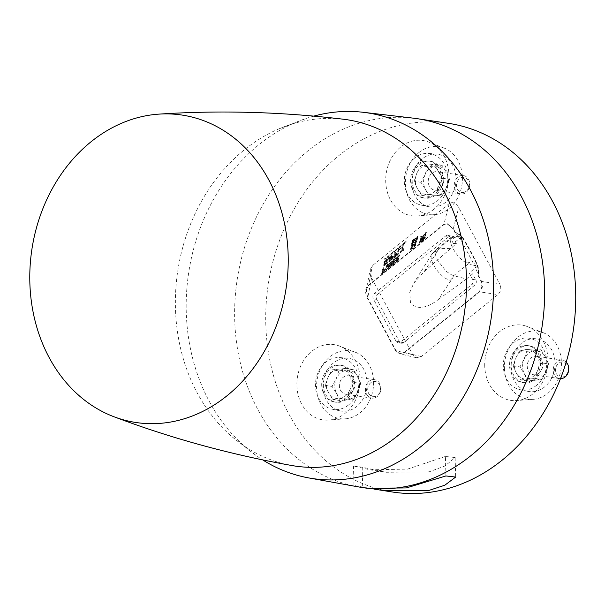 <?xml version="1.0" encoding="UTF-8"?>
<svg xmlns="http://www.w3.org/2000/svg" width="605" height="605" viewBox="0 0 605 605"><rect width="100%" height="100%" fill="white"/><g stroke="black" fill="none" stroke-linecap="round" stroke-linejoin="round"><path stroke-width="0.45" stroke-dasharray="3.02 2.27" d="M291.852 465.525A175.102 144.852 98.5 0 1 232.04 436.742A175.102 144.852 98.5 0 1 220.205 425.338A175.102 144.852 98.5 0 1 277.755 129.349A175.102 144.852 98.5 0 1 343.36 119.223M313.806 116.115A184.896 152.952 -81.5 0 0 306.72 118.247A184.896 152.952 -81.5 0 0 191.891 255.847A184.896 152.952 -81.5 0 0 233.515 435.562A184.896 152.952 -81.5 0 0 256.52 455.792A184.896 152.952 -81.5 0 0 262.676 459.898M358.289 486.874A186.461 154.245 98.5 0 1 282.353 444.146A186.461 154.245 98.5 0 1 307.968 150.819A186.461 154.245 98.5 0 1 413.132 118.134M393.288 492.137A186.461 154.245 98.5 0 1 268.454 352.594A186.461 154.245 98.5 0 1 339.057 155.44A186.461 154.245 98.5 0 1 448.154 123.284M433.989 209.194A38.039 31.468 98.5 0 1 415.975 216.03A38.039 31.468 98.5 0 1 386.739 189.743A38.039 31.468 98.5 0 1 400.669 147.06A38.039 31.468 98.5 0 1 427.062 141.472A38.039 31.468 98.5 0 1 448.721 171.472A38.039 31.468 98.5 0 1 433.989 209.194M484.734 366.025A38.039 31.468 98.5 0 1 526.085 326.087A38.039 31.468 98.5 0 1 547.948 359.461A38.039 31.468 98.5 0 1 514.976 400.646A38.039 31.468 98.5 0 1 484.734 366.025M343.436 347.913A38.039 31.468 98.5 0 1 358.992 390.24A38.039 31.468 98.5 0 1 327.139 420.165A38.039 31.468 98.5 0 1 313.541 416.611A38.039 31.468 98.5 0 1 299.399 369.368A38.039 31.468 98.5 0 1 338.233 345.606A38.039 31.468 98.5 0 1 343.436 347.913M371.568 277.952L367.704 297.887L366.29 289.674L370.154 269.732L371.568 277.952L412.739 354.712L416.467 357.744L421.269 356.542L497.885 294.612C500.857 291.655 501.522 288.207 499.889 284.267L481.671 281.476L478.305 275.071A18.316 15.148 -81.5 0 0 476.558 263.833A298.265 246.734 -81.5 0 0 463.498 239.489A18.316 15.148 -81.5 0 0 455.784 233.076L462.114 242.227L474.986 266.238L478.305 275.071M370.154 269.732L372.37 265.693L449.228 203.567C452.608 201.548 455.769 202.857 458.719 207.5L499.889 284.267M455.784 233.076L453.342 228.66L458.719 207.5M399.361 353.683L404.042 352.45L479.152 291.739L481.92 286.952L481.149 281.401L478.071 275.653L478.585 275.729A18.846 15.586 98.5 0 0 476.869 263.538A298.794 247.173 98.5 0 0 463.785 239.156A18.846 15.586 98.5 0 0 455.346 232.396L454.831 232.32L452.827 228.584L446.913 223.684L443.336 224.644L367.848 285.673C365.133 288.729 364.906 292.775 367.182 297.811L395.511 350.628L399.361 353.683L416.467 357.744M478.071 275.653A18.846 15.586 -81.5 0 0 477.421 266.268L468.421 263.742L464.322 261.67C455.633 255.998 447.284 240.48 451.239 237.289L453.78 236.442L461.6 236.759A18.846 15.586 -81.5 0 0 454.831 232.32M462.114 242.227A37.291 14.777 -31 0 1 463.498 239.489A1.119 0.446 149 0 1 463.785 239.156L451.474 237.077L436.606 249.094L431.773 254.281A16.781 7.01 -129 0 1 435.645 252.867L438.799 249.298L439.018 248.368L436.606 249.094M461.6 236.759L453.342 243.429L456.352 243.558L423.651 272.106L413.729 283.238L409.721 292.495L410.462 302.417C417.571 312.089 430.435 305.737 438.353 299.52L453.493 276.704L450.347 280.274A16.781 7.01 -129 0 1 433.672 265.179A16.781 7.01 -129 0 1 431.773 254.281L413.729 283.238M423.992 271.834L438.799 249.298M436.908 248.882C434.526 251.052 434.836 255.015 437.831 260.755L446.263 271.297L450.589 274.39L453.667 275.676L453.493 276.704M468.421 263.742L453.667 275.676L466.387 278.973L472.641 273.921L475.848 279.903A3.728 3.086 98.5 0 1 474.842 285.076L403.701 342.589A3.728 3.086 98.5 0 1 401.591 343.247A3.728 3.086 98.5 0 1 399.429 341.674L376.726 299.346A3.728 3.086 98.5 0 1 377.732 294.166L448.872 236.661L445.514 236.079L374.366 293.591A3.834 3.169 -81.5 0 0 373.338 298.908L396.041 341.243A3.834 3.169 -81.5 0 0 398.264 342.853A3.834 3.169 -81.5 0 0 400.427 342.18L471.575 284.668A3.834 3.169 98.5 0 0 472.603 279.351L469.17 272.938L472.641 273.921M438.685 299.248L466.387 278.973M456.352 243.558L453.145 237.576A3.728 3.086 -81.5 0 0 451.133 236.026A3.728 3.086 -81.5 0 0 448.872 236.661M450.097 248.61L439.018 248.368L453.78 236.442M477.421 266.268L469.17 272.938M453.342 243.429L449.901 237.024A3.834 3.169 -81.5 0 0 447.836 235.428A3.834 3.169 -81.5 0 0 445.514 236.079M481.149 281.401L481.671 281.476L482.435 287.027L479.667 291.822L479.152 291.739M421.269 356.542L404.564 352.534L479.667 291.822L497.885 294.612M404.042 352.45L399.882 353.759L395.511 350.628M367.182 297.811L367.704 297.887L396.033 350.703L412.739 354.712M366.29 289.674L368.513 285.628L367.991 285.552M449.228 203.567L443.851 224.727L368.513 285.628L372.37 265.693M443.336 224.644L447.428 223.759L452.827 228.584M425.217 233.507L419.976 239.58L420.641 236.615L421.156 236.2L420.626 238.529L425.36 232.864L425.875 232.456L425.262 235.171L424.748 235.579L425.217 233.507L425.867 233.522L420.619 239.618L421.269 236.714L421.73 236.343L421.201 238.688L426.449 232.592L425.852 235.254L425.398 235.625L425.867 233.522M419.182 243.097L420.293 240.034L424.665 236.661L424.438 238.846L419.182 243.097L419.825 243.134L420.914 240.132L422.003 238.967L423.122 238.793L424.392 237.145L425.255 236.782L425.028 238.937L419.825 243.134M422.282 238.423L422.872 238.552L422.282 238.423M411.075 245.607L411.71 245.675L414.644 242.091L416.739 240.881L416.331 242.696L413.964 245.093L411.211 246.265L413.351 245.033L415.733 242.605L416.149 240.76L414.039 241.97L411.627 244.42L411.075 245.607L411.211 246.265L411.899 246.333M416.149 240.76L416.739 240.881L416.149 240.76M416.626 238.06L415.983 238.015L411.914 241.856L415.567 239.86L411.521 243.603L416.747 239.383L416.951 238.461L413.691 240.578L417.223 237.251L417.427 236.366L412.202 240.593L412.065 241.176L415.983 238.015L416.626 238.06L412.716 241.221L418.002 236.51L417.813 237.341L414.281 240.669L417.533 238.597L417.337 239.467L412.171 243.641L416.195 239.951L412.459 242.348L416.611 238.128M405.668 241.652L384.462 259.235L405.668 241.652L406.242 241.788L406.136 242.28L385.113 259.273L406.242 241.788M397.228 258.539L396.479 259.144L397.039 256.664L396.404 257.178L395.194 262.555L397.75 260.127L398.324 258.827L397.803 258.146L399.345 254.803L398.703 255.318L397.228 258.539L397.856 258.645L399.905 254.947L398.37 258.274L398.914 258.932L398.347 260.21L395.836 262.593L397.031 257.269L397.614 256.8L397.054 259.288L397.856 258.645M398.203 258.108L398.793 258.237L398.203 258.108M395.572 253.707L394.8 254.334L395.315 252.043L394.679 252.557L393.469 257.934L395.988 255.582L396.509 253.268L395.572 253.707L397.092 253.389L397.235 254.213L396.585 255.665L394.112 257.972L395.307 252.656L395.889 252.187L395.375 254.471L396.177 253.82M392.146 256.475L391.367 257.102L391.881 254.818L391.246 255.333L390.043 260.702L392.554 258.358L393.076 256.036L392.146 256.475L393.666 256.165L393.802 256.981L393.152 258.441L390.686 260.747L391.881 255.423L392.464 254.955L391.949 257.246L392.751 256.596M389.779 257.125L389.174 257.004L388.115 258.108L386.557 263.523L387.192 263.009L388.077 259.069L389.038 257.609L389.529 257.367L389.59 257.843L388.697 261.791L389.333 261.277L390.217 257.329L390.074 256.528L389.174 257.004L390.664 256.649L390.807 257.443L389.923 261.36L389.348 261.829L390.225 257.911L390.164 257.427L389.628 257.692L387.2 263.561L388.077 259.643L389.756 257.148M389.038 257.609L390.164 257.427L389.038 257.609M391.843 265.262L394.46 263.145L394.581 262.623L392.6 264.226L392.985 262.487L394.929 260.49L393.106 261.965L393.568 259.893L395.806 257.662L393.053 259.885L391.843 265.262L392.486 265.3L393.689 259.976L396.381 257.798L394.158 259.976L393.681 262.101L395.504 260.626L393.575 262.57L393.174 264.362L395.05 263.228L392.486 265.3M387.525 264.355L385.415 268.265L385.483 270.11L386.179 270.17L386.058 268.333L388.13 264.468L388.917 264.12L388.977 265.973L387.881 268.741L386.935 269.792L385.483 270.11L387.283 268.658L388.387 265.86L388.327 263.992L387.525 264.355L388.13 264.468M383.63 269.369L382.859 269.996L383.373 267.712L382.738 268.227L381.528 273.596L384.046 271.252L384.568 268.93L383.63 269.369L385.151 269.059L385.294 269.875L384.644 271.335L382.171 273.641L383.366 268.317L383.948 267.849L383.434 270.14L384.236 269.49M390.051 265.603L390.422 262.01L389.885 262.449L388.085 268.302L389.741 264.135L389.423 267.213L391.246 262.925L390.815 266.087L391.352 265.655L391.972 260.755L390.051 265.603L390.686 265.671L392.554 260.899L391.942 265.746L391.458 266.132L391.783 263.046L390.611 266.82L390.066 267.259L390.437 264.135L388.735 268.34L390.996 262.154L390.686 265.671M385.158 264.037L384.251 264.778L384.137 264.393L386.829 260.12L386.678 259.341L384.644 260.959L383.918 262.63L385.544 260.392L386.134 260.089L386.232 260.536L383.57 264.786L383.736 265.482L384.417 265.542L384.205 264.854L386.875 260.604L386.769 260.15L386.156 260.452L384.621 262.419L385.272 261.05L387.268 259.462L387.419 260.226L384.719 264.506L385.264 264.718L386.739 262.767L386.119 264.173L385.158 265.217L383.736 265.482L385.521 264.082L386.156 262.623L385.158 264.037L385.786 264.135M385.544 260.392L386.769 260.15L385.544 260.392M398.597 249.812L400.767 248.058L398.082 249.804L396.872 255.181L397.508 254.667L398.597 249.812L399.187 249.903L398.098 254.75L397.515 255.219L398.71 249.903L401.357 248.148L399.187 249.903M403.195 245.675L400.109 252.565L402.151 249.131L402.627 250.53L403.24 250.031L402.643 248.126L403.195 245.675L403.769 245.819L403.225 248.247L403.815 250.13L403.263 250.576L402.817 249.177L400.767 252.595L403.769 245.819M415.567 244.927L414.531 245.524L414.652 244.972L416.013 244.314L416.119 244.889L413.026 248.7L410.47 249.638L412.406 248.64L414.962 245.963L415.423 244.193L414.024 244.874L413.888 245.479L415.022 245.191L412.602 247.959L410.863 248.579L412.633 245.97L410.303 249.033L410.47 249.638L411.188 249.706L411.506 247.914L413.207 246.114L411.445 248.685L413.207 248.08L415.363 245.88L415.567 244.934M410.969 248.897L411.551 249.026L410.969 248.897M420.483 239.164L421.095 239.232M419.976 239.58L420.619 239.618M420.641 236.615L421.269 236.714M421.156 236.2L421.73 236.343M420.626 238.529L421.201 238.688M425.36 232.864L425.973 232.978M425.875 232.456L426.449 232.592M425.262 235.171L425.852 235.254M424.748 235.579L425.398 235.625M420.293 240.034L420.914 240.132M419.507 241.667L420.142 241.735M424.271 237.674L423.069 240.011L424.71 238.68L424.786 237.425L424.271 237.674M421.874 239.52L420.498 240.298L419.847 242L421.972 240.283L421.972 239.134L422.608 239.187L421.088 240.389L420.422 242.144L422.608 240.382L422.608 239.187L421.919 239.126M424.15 237.372L423.008 238.34L422.487 239.867L424.075 238.589L424.15 237.372M424.279 237.674L424.922 237.742M424.075 238.589L424.71 238.68M422.487 239.867L423.069 240.011M422.676 239.035L423.258 239.149M423.008 238.34L423.606 238.423M419.991 241.365L420.573 241.478M420.498 240.298L421.088 240.389M422.146 239.535L422.782 239.603M421.972 240.283L422.608 240.382M419.847 242L420.422 242.144M421.398 238.846L422.003 238.967M422.517 238.642L423.122 238.793M422.91 237.984L423.538 238.083M423.787 237.031L424.392 237.145M424.665 236.661L425.255 236.782M424.77 237.372L425.353 237.478M424.438 238.846L425.028 238.937M411.627 244.42L412.247 244.511M414.1 244.518L412.285 245.683L412.534 244.564L416.3 241.524L416.051 242.643L414.1 244.518L413.495 244.397L415.423 242.544L415.635 241.463L416.3 241.524L413.896 242.605L411.937 244.48L411.582 245.199L412.285 245.683M411.899 246.326L411.71 245.675M411.582 245.199L412.164 245.312M411.695 245.554L413.495 244.397M411.937 244.48L412.534 244.564M415.786 241.796L416.421 241.864M415.423 242.544L416.051 242.643M414.039 241.97L414.644 242.091M416.293 241.387L416.883 241.501M415.733 242.605L416.331 242.696M413.351 245.033L413.964 245.093M412.065 241.176L412.716 241.221M412.202 240.593L412.829 240.684M417.427 236.366L418.002 236.51M417.223 237.251L417.813 237.341M413.691 240.578L414.281 240.669M413.684 240.639L414.259 240.775M416.951 238.461L417.533 238.597M416.747 239.383L417.337 239.467M411.521 243.603L412.171 243.641M411.657 243.021L412.285 243.112M415.567 239.86L416.195 239.951M415.575 239.799L416.225 239.845M411.816 242.302L412.459 242.348M411.914 241.856L412.549 241.955M405.547 242.197L406.136 242.28M384.462 259.235L385.113 259.273M384.583 258.69L385.219 258.789M398.703 255.318L399.323 255.423M397.712 259.318L397.644 258.834L398.279 258.887L397.946 260.271L396.525 261.655L396.956 259.749L398.279 258.887L396.366 259.666L395.95 261.519L397.712 259.318L398.347 259.386M397.319 260.18L397.946 260.271M397.644 258.834L397.137 259.038L397.644 258.834M396.532 261.042L397.137 261.156M395.95 261.519L396.525 261.655M396.366 259.666L396.956 259.749M399.345 254.803L399.905 254.947M398.324 258.827L398.914 258.932M397.75 260.127L398.347 260.21M396.555 261.451L397.167 261.519M395.194 262.555L395.836 262.593M396.404 257.178L397.031 257.269M397.039 256.664L397.614 256.8M396.479 259.144L397.054 259.288M396.509 253.268L397.092 253.389M395.269 254.939L396.623 254.077L396.698 254.645L394.8 257.034L395.269 254.939L394.679 254.856L394.218 256.898L396.056 254.576L395.988 254.024L395.299 254.357L396.623 254.077L394.679 254.856M396.056 254.576L396.698 254.645M395.647 255.514L396.275 255.612M394.838 256.399L395.443 256.52M394.218 256.898L394.8 257.034M396.646 254.1L397.235 254.213M395.988 255.582L396.585 255.665M394.883 256.792L395.496 256.853M393.469 257.934L394.112 257.972M394.679 252.557L395.307 252.656M395.315 252.043L395.889 252.187M394.8 254.334L395.375 254.471M393.076 256.036L393.666 256.165M391.843 257.715L393.189 256.853L393.265 257.42L391.367 259.81L391.843 257.715L391.253 257.632L390.792 259.674L392.63 257.352L392.554 256.8L391.866 257.133L393.189 256.853L391.253 257.632M392.63 257.352L393.265 257.42M392.221 258.29L392.849 258.38M391.405 259.174L392.01 259.288M390.792 259.674L391.367 259.81M393.22 256.875L393.802 256.981M392.554 258.358L393.152 258.441M391.45 259.568L392.07 259.628M390.043 260.702L390.686 260.747M391.246 255.333L391.881 255.423M391.881 254.818L392.464 254.955M391.367 257.102L391.949 257.246M390.074 256.528L390.664 256.649M390.217 257.329L390.807 257.443M389.333 261.277L389.923 261.36M388.697 261.791L389.348 261.829M389.59 257.843L390.225 257.911M389.015 257.632L389.628 257.692M388.41 258.282L389 258.365M388.077 259.069L388.66 259.174M387.192 263.009L387.782 263.092M386.557 263.523L387.2 263.561M387.442 259.575L388.077 259.643M388.115 258.108L388.743 258.199M393.053 259.885L393.689 259.976M395.806 257.662L396.381 257.798M395.685 258.184L396.275 258.267M393.568 259.893L394.158 259.976M393.106 261.965L393.681 262.101M394.929 260.49L395.504 260.626M394.808 261.012L395.398 261.095M392.985 262.487L393.575 262.57M392.6 264.226L393.174 264.362M394.581 262.623L395.156 262.759M394.46 263.145L395.05 263.228M388.327 263.992L388.917 264.12M386.618 267.879L388.024 264.937L388.493 264.763L388.41 266.427L387.041 269.323L386.542 269.512L386.618 267.879L386.035 267.765L385.952 269.391L386.996 268.544L387.858 264.71L386.814 265.557L387.412 265.64M387.041 269.323L385.952 269.391L387.041 269.323M388.024 264.937L387.404 264.877L388.024 264.937M386.814 265.557L386.035 267.765M386.996 268.544L387.623 268.643M387.283 268.658L387.881 268.741M386.315 269.732L386.935 269.792M386.534 265.444L387.162 265.542M384.568 268.93L385.151 269.059M383.502 272.182L382.859 272.704L383.328 270.609L384.682 269.747L384.757 270.314L383.502 272.182L382.897 272.068L384.115 270.246L384.046 269.694L382.738 270.518L383.328 270.609M383.971 270.087L384.682 269.747L383.971 270.087M382.738 270.518L382.277 272.568L382.859 272.704M382.277 272.568L382.897 272.068M384.115 270.246L384.757 270.314M383.706 271.184L384.334 271.274M384.704 269.769L385.294 269.875M384.046 271.252L384.644 271.335M382.942 272.462L383.555 272.522M381.528 273.596L382.171 273.641M382.738 268.227L383.366 268.317M383.373 267.712L383.948 267.849M382.859 269.996L383.434 270.14M391.435 261.194L392.063 261.292M391.972 260.755L392.554 260.899M391.352 265.655L391.942 265.746M390.815 266.087L391.458 266.132M391.246 262.925L391.889 262.963M391.193 262.971L391.783 263.046M390.013 266.737L390.611 266.82M389.423 267.213L390.066 267.259M389.794 264.098L390.437 264.135M389.741 264.135L390.338 264.219M388.622 267.864L389.212 267.947M388.085 268.302L388.735 268.34M389.885 262.449L390.512 262.547M390.422 262.01L390.996 262.154M389.998 265.648L390.58 265.761M385.544 263.122L386.179 263.213M386.156 262.623L386.739 262.767M385.521 264.082L386.119 264.173M384.538 265.156L385.158 265.217M383.57 264.786L384.205 264.854M384.243 263.455L384.863 263.553M385.71 261.496L386.33 261.602M386.232 260.536L386.875 260.604M384.954 261.042L385.551 261.133M384.591 261.882L385.181 261.995M384.538 262.131L385.128 262.215M383.918 262.63L384.568 262.668M383.986 262.351L384.621 262.419M384.644 260.959L385.272 261.05M385.718 259.802L386.323 259.916M386.678 259.341L387.268 259.462M386.829 260.12L387.419 260.226M385.982 261.662L386.58 261.738M384.667 263.402L385.264 263.485M384.137 264.393L384.719 264.506M384.251 264.778L384.84 264.899M384.659 264.604L385.264 264.718M397.508 254.667L398.098 254.75M396.872 255.181L397.515 255.219M398.082 249.804L398.71 249.903M400.888 247.536L401.463 247.679M400.767 248.058L401.357 248.148M402.643 248.126L403.225 248.247M403.24 250.031L403.815 250.13M402.627 250.53L403.263 250.576M402.181 249.109L402.817 249.177M402.151 249.131L402.733 249.245M400.722 252.073L401.327 252.149M400.109 252.565L400.767 252.595M402.007 248.64L402.643 248.715M402.559 246.19L403.187 246.288M412.602 247.959L413.207 248.08M414.735 245.781L415.363 245.88M415.022 245.191L415.665 245.259M413.888 245.479L414.531 245.524M414.024 244.874L414.652 244.972M415.423 244.193L416.013 244.314M415.537 244.783L416.119 244.889M414.962 245.963L415.559 246.054M412.406 248.64L413.026 248.7M410.303 249.033L410.939 249.094M410.878 247.816L411.506 247.914M412.633 245.97L413.207 246.114M412.489 246.636L413.079 246.719M411.181 247.937L411.778 248.02M410.863 248.579L411.445 248.685M331.593 415.711A34.311 28.382 98.5 0 1 319.432 371.478A34.311 28.382 98.5 0 1 356.557 352.715A34.311 28.382 98.5 0 1 358.553 353.751A34.311 28.382 98.5 0 1 372.93 390.225A34.311 28.382 98.5 0 1 346.741 418.698A34.311 28.382 98.5 0 1 331.593 415.711M504.411 368.173A34.311 28.382 -81.5 0 0 534.601 399.179A34.311 28.382 -81.5 0 0 561.432 362.244A34.311 28.382 -81.5 0 0 544.409 333.196A34.311 28.382 -81.5 0 0 504.411 368.173M521.26 343.466A26.628 22.022 -81.5 0 0 511.081 370.956A26.628 22.022 -81.5 0 0 527.893 391.344A26.628 22.022 -81.5 0 0 544.583 386.95A26.628 22.022 -81.5 0 0 554.551 358.137A26.628 22.022 -81.5 0 0 535.712 338.74A26.628 22.022 -81.5 0 0 521.26 343.466M536.491 385.377A26.128 21.614 98.5 0 1 520.111 389.688A26.128 21.614 98.5 0 1 503.61 369.678A26.128 21.614 98.5 0 1 513.6 342.702A26.128 21.614 98.5 0 1 527.787 338.066A26.128 21.614 98.5 0 1 546.27 357.101A26.128 21.614 98.5 0 1 536.491 385.377M518.039 381.052A18.649 15.427 -81.5 0 0 522.304 382.481A18.649 15.427 -81.5 0 0 539.743 368.959A18.649 15.427 -81.5 0 0 532.052 347.02A18.649 15.427 -81.5 0 0 527.787 345.599A18.649 15.427 -81.5 0 0 510.348 359.12A18.649 15.427 -81.5 0 0 518.039 381.052M533.708 347.27A18.649 15.427 -81.5 0 0 529.451 345.841A18.649 15.427 -81.5 0 0 512.004 359.37A18.649 15.427 -81.5 0 0 519.703 381.301A18.649 15.427 -81.5 0 0 523.96 382.731A18.649 15.427 -81.5 0 0 541.399 369.201A18.649 15.427 -81.5 0 0 533.708 347.27M333.408 362.985A26.628 22.022 -81.5 0 0 323.229 390.475A26.628 22.022 -81.5 0 0 340.04 410.863A26.628 22.022 -81.5 0 0 356.731 406.469A26.628 22.022 -81.5 0 0 366.698 377.664A26.628 22.022 -81.5 0 0 347.86 358.266A26.628 22.022 -81.5 0 0 333.408 362.985M348.639 404.896A26.128 21.614 98.5 0 1 332.258 409.207A26.128 21.614 98.5 0 1 315.757 389.196A26.128 21.614 98.5 0 1 325.755 362.221A26.128 21.614 98.5 0 1 339.934 357.585A26.128 21.614 98.5 0 1 358.425 376.62A26.128 21.614 98.5 0 1 348.639 404.896M337.681 402.068A18.649 15.427 -81.5 0 0 352.654 383.888A18.649 15.427 -81.5 0 0 339.942 365.118A18.649 15.427 -81.5 0 0 336.713 365.049A18.649 15.427 -81.5 0 0 321.739 383.23A18.649 15.427 -81.5 0 0 334.452 402A18.649 15.427 -81.5 0 0 337.681 402.068M338.369 365.291A18.649 15.427 -81.5 0 0 323.395 383.472A18.649 15.427 -81.5 0 0 336.108 402.249A18.649 15.427 -81.5 0 0 339.337 402.317A18.649 15.427 -81.5 0 0 354.311 384.137A18.649 15.427 -81.5 0 0 341.598 365.359A18.649 15.427 -81.5 0 0 338.369 365.291M418.879 152.573A34.311 28.382 98.5 0 1 445.393 148.58A34.311 28.382 98.5 0 1 462.356 176.305A34.311 28.382 98.5 0 1 448.933 208.612A34.311 28.382 98.5 0 1 435.577 214.563A34.311 28.382 98.5 0 1 406.719 192.708A34.311 28.382 98.5 0 1 418.879 152.573M422.245 158.85A26.628 22.022 -81.5 0 0 412.065 186.34A26.628 22.022 -81.5 0 0 428.877 206.728A26.628 22.022 -81.5 0 0 445.567 202.335A26.628 22.022 -81.5 0 0 455.535 173.522A26.628 22.022 -81.5 0 0 436.697 154.124A26.628 22.022 -81.5 0 0 422.245 158.85M414.584 158.079A26.128 21.614 -81.5 0 0 404.594 185.062A26.128 21.614 -81.5 0 0 421.095 205.072A26.128 21.614 -81.5 0 0 437.476 200.762A26.128 21.614 -81.5 0 0 447.261 172.486A26.128 21.614 -81.5 0 0 428.771 153.443A26.128 21.614 -81.5 0 0 414.584 158.079M426.517 197.933A18.649 15.427 -81.5 0 0 441.491 179.753A18.649 15.427 -81.5 0 0 428.771 160.975A18.649 15.427 -81.5 0 0 425.549 160.907A18.649 15.427 -81.5 0 0 410.568 179.088A18.649 15.427 -81.5 0 0 423.288 197.865A18.649 15.427 -81.5 0 0 426.517 197.933M427.206 161.157A18.649 15.427 -81.5 0 0 412.232 179.337A18.649 15.427 -81.5 0 0 424.944 198.107A18.649 15.427 -81.5 0 0 428.174 198.183A18.649 15.427 -81.5 0 0 443.147 180.003A18.649 15.427 -81.5 0 0 430.435 161.225A18.649 15.427 -81.5 0 0 427.206 161.157M349.781 390.096C347.421 395.088 343.912 397.931 339.239 398.612C334.565 398.899 330.92 396.804 328.311 392.327C325.989 387.616 325.861 382.678 327.925 377.512C330.285 372.521 333.794 369.678 338.467 368.997C343.148 368.71 346.786 370.804 349.395 375.281C351.717 379.993 351.845 384.931 349.781 390.096L353.91 382.428L349.395 375.281L346.363 368.362L332.047 369.852L327.925 377.512L325.278 385.4L328.311 392.327L332.826 399.466L347.141 397.984L349.781 390.096M347.141 397.984L353.948 398.99L347.535 399.844L339.632 400.48L332.826 399.466M353.948 398.99L358.069 391.329L360.716 383.441L353.91 382.428M360.716 383.441L357.684 376.514L353.169 369.375L346.363 368.362M353.169 369.375L338.861 370.865L332.047 369.852M338.861 370.865L336.214 378.745L332.092 386.413L336.607 393.56L339.632 400.48M325.278 385.4L332.092 386.413M336.607 393.56C339.208 398.037 342.853 400.132 347.535 399.844C352.201 399.164 355.717 396.32 358.069 391.329C360.134 386.164 360.005 381.226 357.684 376.514C355.075 372.037 351.437 369.942 346.756 370.23C342.09 370.91 338.573 373.754 336.214 378.745C334.157 383.91 334.285 388.849 336.607 393.56M340.554 390.361A9.325 7.714 -81.5 0 0 345.773 394.256A9.325 7.714 -81.5 0 0 353.554 389.824A9.325 7.714 -81.5 0 0 353.728 379.713A9.325 7.714 -81.5 0 0 348.518 375.818A9.325 7.714 -81.5 0 0 340.736 380.25A9.325 7.714 -81.5 0 0 340.554 390.361M366.577 394.233A9.325 7.714 -81.5 0 0 371.795 398.128A9.325 7.714 -81.5 0 0 379.577 393.696A9.325 7.714 -81.5 0 0 379.751 383.585A9.325 7.714 -81.5 0 0 374.533 379.683A9.325 7.714 -81.5 0 0 366.751 384.122A9.325 7.714 -81.5 0 0 366.577 394.233M368.672 393.424A7.661 6.337 -81.5 0 0 377.444 395.299A7.661 6.337 -81.5 0 0 379.501 384.667A7.661 6.337 -81.5 0 0 370.729 382.784A7.661 6.337 -81.5 0 0 368.672 393.424M527.484 380.961L520.678 379.948L516.163 372.809L513.131 365.881L515.778 357.994C518.137 353.002 521.646 350.159 526.32 349.478C530.993 349.191 534.639 351.286 537.248 355.763C539.569 360.474 539.698 365.412 537.633 370.578C535.274 375.569 531.757 378.405 527.091 379.093C522.41 379.38 518.772 377.286 516.163 372.809C513.842 368.097 513.713 363.159 515.778 357.994L519.899 350.325L526.713 351.339L534.608 350.711C529.935 351.392 526.426 354.235 524.066 359.226C522.002 364.391 522.13 369.33 524.452 374.041C527.061 378.518 530.706 380.613 535.38 380.326C540.046 379.645 543.562 376.802 545.922 371.81C547.986 366.645 547.858 361.707 545.536 356.995L548.569 363.923L541.755 362.909L537.633 370.578L534.986 378.458L541.8 379.471L527.484 380.961L524.452 374.041L519.945 366.895L524.066 359.226L526.713 351.339M519.899 350.325L534.215 348.843L537.248 355.763L541.755 362.909M541.021 349.856L545.536 356.995C542.927 352.518 539.282 350.424 534.608 350.711L541.021 349.856L534.215 348.843M548.569 363.923L545.922 371.81L541.8 379.471M535.236 374.775A9.325 7.714 98.5 0 1 533.625 374.737A9.325 7.714 98.5 0 1 527.265 365.352A9.325 7.714 98.5 0 1 534.752 356.262A9.325 7.714 98.5 0 1 536.363 356.3A9.325 7.714 98.5 0 1 542.723 365.685A9.325 7.714 98.5 0 1 535.236 374.775M566.189 362.138A9.325 7.714 -81.5 0 0 562.385 360.164A9.325 7.714 -81.5 0 0 560.774 360.134A9.325 7.714 -81.5 0 0 553.28 369.224A9.325 7.714 -81.5 0 0 559.64 378.609A9.325 7.714 -81.5 0 0 560.48 378.677M562.136 377.134A7.661 6.337 -81.5 0 0 568.307 368.861A7.661 6.337 -81.5 0 0 561.735 361.919A7.661 6.337 -81.5 0 0 555.572 370.184A7.661 6.337 -81.5 0 0 562.136 377.134M520.678 379.948L534.986 378.458M513.131 365.881L519.945 366.895M438.232 171.147C440.553 175.858 440.682 180.797 438.617 185.954C436.265 190.953 432.749 193.789 428.075 194.477C423.394 194.765 419.757 192.67 417.147 188.185C414.826 183.481 414.697 178.543 416.762 173.378C419.121 168.387 422.63 165.543 427.304 164.855C431.978 164.575 435.623 166.67 438.232 171.147L435.199 164.227L420.883 165.709L416.762 173.378L414.115 181.266L417.147 188.185L421.662 195.332L435.971 193.842L438.617 185.954L442.739 178.293L438.232 171.147M421.662 195.332L428.469 196.345L436.364 195.71L442.784 194.855L435.971 193.842M442.739 178.293L449.553 179.307L446.52 172.38L442.005 165.241L427.697 166.723L425.05 174.611L420.929 182.279L425.436 189.418C428.045 193.902 431.69 195.997 436.364 195.71C441.037 195.022 444.546 192.186 446.906 187.187C448.97 182.029 448.842 177.091 446.52 172.38C443.911 167.903 440.274 165.808 435.592 166.095C430.919 166.776 427.41 169.619 425.05 174.611C422.986 179.768 423.114 184.707 425.436 189.418L428.469 196.345M436.22 190.159A9.325 7.714 -81.5 0 0 443.707 181.069A9.325 7.714 -81.5 0 0 437.347 171.676A9.325 7.714 -81.5 0 0 435.736 171.646A9.325 7.714 -81.5 0 0 428.249 180.736A9.325 7.714 -81.5 0 0 434.609 190.121A9.325 7.714 -81.5 0 0 436.22 190.159M462.243 194.023A9.325 7.714 -81.5 0 0 469.73 184.933A9.325 7.714 -81.5 0 0 463.37 175.548A9.325 7.714 -81.5 0 0 461.759 175.518A9.325 7.714 -81.5 0 0 454.272 184.608A9.325 7.714 -81.5 0 0 460.624 193.993A9.325 7.714 -81.5 0 0 462.243 194.023M463.12 192.519A7.661 6.337 -81.5 0 0 469.291 184.245A7.661 6.337 -81.5 0 0 462.719 177.303A7.661 6.337 -81.5 0 0 456.556 185.569A7.661 6.337 -81.5 0 0 463.12 192.519M449.553 179.307L446.906 187.187L442.784 194.855M420.929 182.279L414.115 181.266M427.697 166.723L420.883 165.709M442.005 165.241L435.199 164.227M373.875 489.067L353.993 485.497L367.318 488.28M445.416 456.45L407.581 469.102L369.957 469.82L353.479 466.009L362.183 467.219L386.527 472.286L429.119 471.847L444.894 466.016L455.149 457.554L445.416 456.45L445.93 475.946M455.149 457.554L455.656 477.073M353.479 466.009L353.993 485.497M362.183 467.219L362.697 486.73M474.986 266.238A37.291 13.219 -25.5 0 1 476.558 263.833A1.119 0.393 154.5 0 1 476.869 263.538L464.322 261.67M475.848 279.903L472.603 279.351M474.842 285.076L471.575 284.668M403.701 342.589L400.427 342.18M399.429 341.674L396.041 341.243M376.726 299.346L373.338 298.908M377.732 294.166L374.366 293.591M453.145 237.576L449.901 237.024M413.896 242.605L414.516 242.665M387.775 266.359L388.41 266.427M388.387 265.86L388.977 265.973M385.415 268.265L386.058 268.333M232.04 436.742L256.52 455.792M401.591 343.247L398.264 342.853M451.133 236.026L447.836 235.428M447.428 223.759L446.913 223.684M424.12 237.364L424.755 237.417M397.606 258.827L398.234 258.88M398.703 258.214L398.12 258.085M395.95 254.024L396.585 254.077M392.516 256.792L393.152 256.845M390.142 257.42L389.507 257.367M387.805 264.703L388.44 264.756M385.96 269.391L386.542 269.512M384.009 269.686L384.644 269.739M386.739 260.142L386.103 260.089M338.233 345.606L356.557 352.715M514.991 400.646L534.593 399.179M520.111 389.688L527.893 391.344M527.787 345.599L529.451 345.841M332.258 409.207L340.04 410.863M334.452 402L336.108 402.249M427.062 141.472L445.393 148.58M421.095 205.072L428.877 206.728M423.288 197.865L424.944 198.107M371.795 398.128L345.773 394.256M562.385 360.164L536.363 356.3M463.37 175.548L437.347 171.676M460.624 193.993L434.609 190.121M428.771 160.975L430.435 161.225M559.64 378.609L533.625 374.737M522.304 382.481L523.96 382.731M374.533 379.683L348.518 375.818M339.942 365.118L341.598 365.359M428.771 153.443L436.697 154.124M339.934 357.585L347.86 358.266M527.787 338.066L535.712 338.74M369.957 469.82L386.527 472.286M277.755 129.349L306.72 118.247M415.975 216.03L435.577 214.563M526.078 326.087L544.409 333.196M327.139 420.165L346.741 418.698"/><path stroke-width="0.91" d="M248.436 151.197A155.44 128.585 98.5 0 1 268.522 343.602A155.44 128.585 98.5 0 1 114.118 416.807A155.44 128.585 98.5 0 1 69.575 386.376A155.44 128.585 98.5 0 1 39.128 218.995A155.44 128.585 98.5 0 1 159.138 114.111A155.44 128.585 98.5 0 1 248.436 151.197M159.138 114.111C220.016 110.133 281.423 111.834 343.36 119.223A175.102 144.852 98.5 0 1 421.693 160.401A175.102 144.852 98.5 0 1 449.886 365.193A175.102 144.852 98.5 0 1 291.852 465.525C230.445 454.567 171.2 438.33 114.118 416.807M262.676 459.898A184.896 152.952 -81.5 0 0 308.815 477.935A184.896 152.952 -81.5 0 0 475.954 372.249A184.896 152.952 -81.5 0 0 446.271 155.818A184.896 152.952 -81.5 0 0 363.197 112.288A184.896 152.952 -81.5 0 0 313.806 116.115M363.197 112.288L413.132 118.134A186.461 154.245 98.5 0 1 417.064 118.656A186.461 154.245 98.5 0 1 496.909 162.034A186.461 154.245 98.5 0 1 471.303 455.353A186.461 154.245 98.5 0 1 362.206 487.517A186.461 154.245 98.5 0 1 358.289 486.874L308.815 477.935M417.064 118.656L448.154 123.284A186.461 154.245 98.5 0 1 572.988 262.827A186.461 154.245 98.5 0 1 502.384 459.981A186.461 154.245 98.5 0 1 393.288 492.137L373.875 489.067M560.48 378.677A9.325 7.714 -81.5 0 0 561.258 378.647A9.325 7.714 -81.5 0 0 568.292 372.083A9.325 7.714 -81.5 0 0 566.189 362.138M362.206 487.517L367.318 488.28L406.326 487.933L445.93 475.946L455.656 477.073L444.781 485.233L427.977 490.738L382.874 490.594"/></g></svg>
